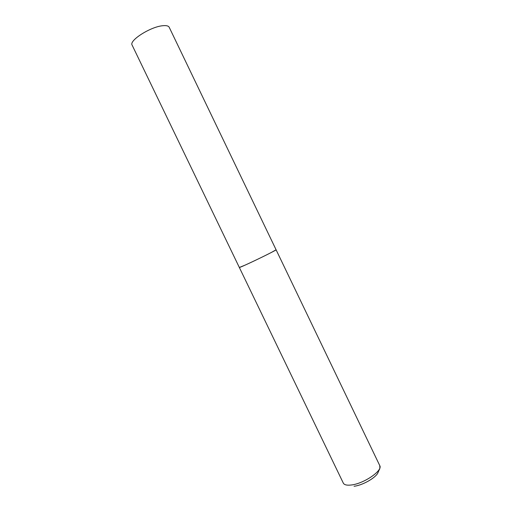 <?xml version="1.0" encoding="UTF-8"?>
<svg xmlns="http://www.w3.org/2000/svg" width="512" height="512" viewBox="0 0 512 512"><rect width="100%" height="100%" fill="white"/><g stroke="black" fill="none" stroke-linecap="round" stroke-linejoin="round"><path stroke-width="0.77" d="M245.056 265.146L239.341 267.469C238.611 268.339 261.363 257.677 271.52 252.384L276.09 249.786C277.158 249.766 255.962 260.269 245.056 265.146M162.598 25.741C166.259 25.344 168.454 25.85 169.197 27.264L379.75 465.581C383.168 470.483 363.603 483.885 351.014 485.024C346.797 485.485 344.23 484.845 343.315 483.117L132.122 45.107C128.813 40.634 150.304 26.835 162.598 25.741M379.75 465.581C379.968 467.962 379.846 469.235 379.398 469.402L377.664 473.382C374.496 478.547 362.157 485.37 354.061 486.259"/></g></svg>
